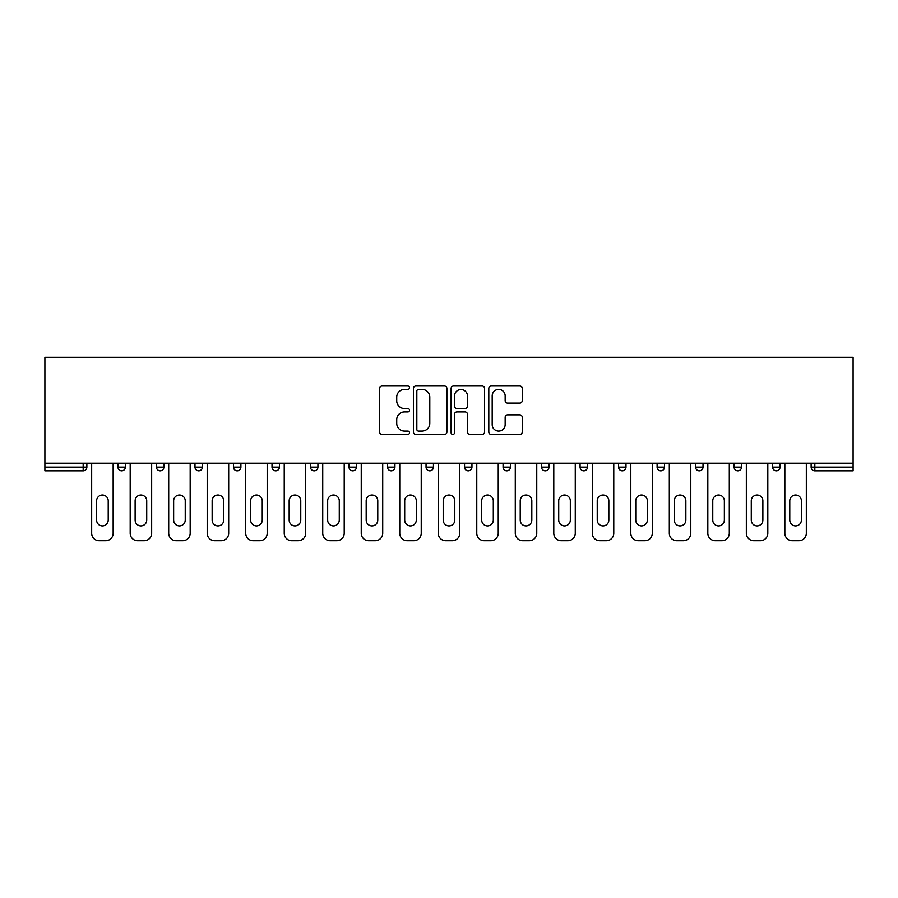 <?xml version="1.0" encoding="UTF-8"?>
<svg xmlns="http://www.w3.org/2000/svg" width="898" height="898" viewBox="0 0 898 898"><rect width="100%" height="100%" fill="white"/><g stroke="black" fill="none" stroke-linecap="round" stroke-linejoin="round"><path stroke-width="1.35" d="M409.499 387.712A1.695 1.695 0 0 0 407.804 386.017L382.065 386.017A2.425 2.425 0 0 0 379.641 388.441L379.641 432.05A2.425 2.425 0 0 0 382.065 434.475L407.804 434.475A1.695 1.695 0 0 0 409.499 432.78A1.695 1.695 0 0 0 407.804 431.085L404.482 431.085A7.756 7.756 0 0 1 396.725 423.328L396.725 419.692A7.756 7.756 0 0 1 404.482 411.935L407.804 411.935A1.695 1.695 0 0 0 409.499 410.24A1.695 1.695 0 0 0 407.804 408.545L404.482 408.545A7.756 7.756 0 0 1 396.725 400.789L396.725 397.163A7.756 7.756 0 0 1 404.482 389.406L407.804 389.406A1.695 1.695 0 0 0 409.499 387.712M519.819 403.101A2.425 2.425 0 0 0 522.232 400.676L522.232 388.441A2.425 2.425 0 0 0 519.819 386.017L491.217 386.017A2.425 2.425 0 0 0 488.804 388.441L488.804 432.05A2.425 2.425 0 0 0 491.217 434.475L519.819 434.475A2.425 2.425 0 0 0 522.232 432.05L522.232 417.267A2.425 2.425 0 0 0 519.819 414.842L507.572 414.842A2.425 2.425 0 0 0 505.159 417.267L505.159 424.597A6.477 6.477 0 0 1 498.671 431.085A6.477 6.477 0 0 1 492.194 424.597L492.194 395.883A6.477 6.477 0 0 1 498.671 389.406A6.477 6.477 0 0 1 505.159 395.883L505.159 400.676A2.425 2.425 0 0 0 507.572 403.101L519.819 403.101M853.1 463.2L44.9 463.2L44.9 357.292L853.1 357.292L853.1 470.844L814.834 470.844A3.704 3.704 0 0 1 811.13 467.14L811.13 463.2M446.878 388.441A2.425 2.425 0 0 0 444.454 386.017L415.864 386.017A2.425 2.425 0 0 0 413.439 388.441L413.439 432.05A2.425 2.425 0 0 0 415.864 434.475L444.454 434.475A2.425 2.425 0 0 0 446.878 432.05L446.878 388.441M453.546 386.017L482.136 386.017A2.425 2.425 0 0 1 484.561 388.441L484.561 432.05A2.425 2.425 0 0 1 482.136 434.475L469.901 434.475A2.425 2.425 0 0 1 467.476 432.05L467.476 414.36A2.425 2.425 0 0 0 465.052 411.935L456.936 411.935A2.425 2.425 0 0 0 454.511 414.36L454.511 432.78A1.695 1.695 0 0 1 452.817 434.475A1.695 1.695 0 0 1 451.122 432.78L451.122 388.441A2.425 2.425 0 0 1 453.546 386.017M83.166 470.844A3.704 3.704 0 0 0 86.87 467.14L83.166 467.14L83.166 470.844A3.704 3.704 0 0 0 86.87 467.14L86.87 463.2L86.87 467.14A3.704 3.704 0 0 1 83.166 470.844L44.9 470.844L44.9 467.14L83.166 467.14L83.166 463.2M44.9 463.2L44.9 467.14M117.964 463.2L117.964 467.14L117.964 463.2M121.668 470.844A3.704 3.704 0 0 1 117.964 467.14A3.704 3.704 0 0 0 121.668 470.844A3.704 3.704 0 0 0 125.372 467.14L125.372 463.2L125.372 467.14A3.704 3.704 0 0 1 121.668 470.844A3.704 3.704 0 0 1 117.964 467.14L125.372 467.14A3.704 3.704 0 0 1 121.668 470.844M156.477 463.2L156.477 467.14L156.477 463.2M163.885 463.2L163.885 467.14L163.885 463.2M194.989 463.2L194.989 467.14L194.989 463.2M202.398 463.2L202.398 467.14L202.398 463.2M240.9 463.2L240.9 467.14L233.491 467.14A3.704 3.704 0 0 0 237.195 470.844A3.704 3.704 0 0 1 233.491 467.14L233.491 463.2M272.004 467.14A3.704 3.704 0 0 0 275.708 470.844A3.704 3.704 0 0 0 279.413 467.14A3.704 3.704 0 0 1 275.708 470.844A3.704 3.704 0 0 0 279.413 467.14L279.413 463.2L279.413 467.14L272.004 467.14A3.704 3.704 0 0 0 275.708 470.844A3.704 3.704 0 0 1 272.004 467.14L272.004 463.2M314.221 470.844A3.704 3.704 0 0 0 317.926 467.14L317.926 463.2L317.926 467.14A3.704 3.704 0 0 1 314.221 470.844A3.704 3.704 0 0 1 310.517 467.14L310.517 463.2M349.019 463.2L349.019 467.14L349.019 463.2M356.427 463.2L356.427 467.14L356.427 463.2M387.532 467.14A3.704 3.704 0 0 0 391.236 470.844A3.704 3.704 0 0 0 394.94 467.14A3.704 3.704 0 0 1 391.236 470.844A3.704 3.704 0 0 0 394.94 467.14L394.94 463.2L394.94 467.14L387.532 467.14A3.704 3.704 0 0 0 391.236 470.844A3.704 3.704 0 0 1 387.532 467.14L387.532 463.2M426.045 467.14A3.704 3.704 0 0 0 429.749 470.844A3.704 3.704 0 0 0 433.453 467.14L433.453 463.2L433.453 467.14L426.045 467.14A3.704 3.704 0 0 0 429.749 470.844A3.704 3.704 0 0 1 426.045 467.14L426.045 463.2M464.547 463.2L464.547 467.14L464.547 463.2M471.955 463.2L471.955 467.14A3.704 3.704 0 0 1 468.251 470.844A3.704 3.704 0 0 1 464.547 467.14L471.955 467.14A3.704 3.704 0 0 1 468.251 470.844M503.06 463.2L503.06 467.14L503.06 463.2M510.468 463.2L510.468 467.14L510.468 463.2M541.573 463.2L541.573 467.14L541.573 463.2M548.981 463.2L548.981 467.14A3.704 3.704 0 0 1 545.277 470.844A3.704 3.704 0 0 1 541.573 467.14L548.981 467.14A3.704 3.704 0 0 1 545.277 470.844M580.074 463.2L580.074 467.14L580.074 463.2M587.483 463.2L587.483 467.14L587.483 463.2M625.996 463.2L625.996 467.14A3.704 3.704 0 0 1 622.292 470.844A3.704 3.704 0 0 1 618.587 467.14L618.587 463.2M664.509 463.2L664.509 467.14A3.704 3.704 0 0 1 660.805 470.844A3.704 3.704 0 0 1 657.1 467.14L657.1 463.2M703.011 463.2L703.011 467.14A3.704 3.704 0 0 1 699.306 470.844A3.704 3.704 0 0 1 695.602 467.14L695.602 463.2M741.524 463.2L741.524 467.14A3.704 3.704 0 0 1 737.819 470.844A3.704 3.704 0 0 1 734.115 467.14L734.115 463.2M772.628 463.2L772.628 467.14L772.628 463.2M780.036 463.2L780.036 467.14A3.704 3.704 0 0 1 776.332 470.844A3.704 3.704 0 0 1 772.628 467.14L780.036 467.14A3.704 3.704 0 0 1 776.332 470.844M160.181 470.844A3.704 3.704 0 0 1 156.477 467.14A3.704 3.704 0 0 0 160.181 470.844A3.704 3.704 0 0 0 163.885 467.14A3.704 3.704 0 0 1 160.181 470.844A3.704 3.704 0 0 1 156.477 467.14L163.885 467.14A3.704 3.704 0 0 1 160.181 470.844M198.694 470.844A3.704 3.704 0 0 1 194.989 467.14A3.704 3.704 0 0 0 198.694 470.844A3.704 3.704 0 0 0 202.398 467.14A3.704 3.704 0 0 1 198.694 470.844A3.704 3.704 0 0 1 194.989 467.14L202.398 467.14A3.704 3.704 0 0 1 198.694 470.844M240.9 467.14A3.704 3.704 0 0 1 237.195 470.844A3.704 3.704 0 0 0 240.9 467.14A3.704 3.704 0 0 1 237.195 470.844A3.704 3.704 0 0 1 233.491 467.14M352.723 470.844A3.704 3.704 0 0 1 349.019 467.14L356.427 467.14A3.704 3.704 0 0 1 352.723 470.844A3.704 3.704 0 0 0 356.427 467.14A3.704 3.704 0 0 1 352.723 470.844M506.764 470.844A3.704 3.704 0 0 1 503.06 467.14A3.704 3.704 0 0 0 506.764 470.844A3.704 3.704 0 0 0 510.468 467.14A3.704 3.704 0 0 1 506.764 470.844A3.704 3.704 0 0 1 503.06 467.14L510.468 467.14M583.779 470.844A3.704 3.704 0 0 1 580.074 467.14A3.704 3.704 0 0 0 583.779 470.844A3.704 3.704 0 0 0 587.483 467.14A3.704 3.704 0 0 1 583.779 470.844A3.704 3.704 0 0 1 580.074 467.14L587.483 467.14M418.535 389.406A1.695 1.695 0 0 0 416.829 391.101L416.829 429.39A1.695 1.695 0 0 0 418.535 431.085L422.049 431.085A7.756 7.756 0 0 0 429.794 423.328L429.794 397.163A7.756 7.756 0 0 0 422.049 389.406L418.535 389.406M467.476 396.007A6.477 6.477 0 0 0 461 389.53A6.477 6.477 0 0 0 454.511 396.007L454.511 406.121A2.425 2.425 0 0 0 456.936 408.545L465.052 408.545A2.425 2.425 0 0 0 467.476 406.121L467.476 396.007M113.159 463.2L113.159 533.3A7.409 7.409 0 0 1 105.751 540.708L99.083 540.708A7.409 7.409 0 0 1 91.675 533.3L91.675 463.2M96.614 500.837A5.803 5.803 0 0 1 102.417 495.034A5.803 5.803 0 0 1 108.22 500.837L108.22 520.099A5.803 5.803 0 0 1 102.417 525.891A5.803 5.803 0 0 1 96.614 520.099L96.614 500.837M151.661 463.2L151.661 533.3A7.409 7.409 0 0 1 144.264 540.708L137.596 540.708A7.409 7.409 0 0 1 130.188 533.3L130.188 463.2M135.127 500.837A5.803 5.803 0 0 1 140.93 495.034A5.803 5.803 0 0 1 146.722 500.837L146.722 520.099A5.803 5.803 0 0 1 140.93 525.891A5.803 5.803 0 0 1 135.127 520.099L135.127 500.837M190.174 463.2L190.174 533.3A7.409 7.409 0 0 1 182.765 540.708L176.098 540.708A7.409 7.409 0 0 1 168.701 533.3L168.701 463.2M173.64 500.837A5.803 5.803 0 0 1 179.432 495.034A5.803 5.803 0 0 1 185.235 500.837L185.235 520.099A5.803 5.803 0 0 1 179.432 525.891A5.803 5.803 0 0 1 173.64 520.099L173.64 500.837M228.687 463.2L228.687 533.3A7.409 7.409 0 0 1 221.278 540.708L214.611 540.708A7.409 7.409 0 0 1 207.202 533.3L207.202 463.2M212.141 500.837A5.803 5.803 0 0 1 217.945 495.034A5.803 5.803 0 0 1 223.748 500.837L223.748 520.099A5.803 5.803 0 0 1 217.945 525.891A5.803 5.803 0 0 1 212.141 520.099L212.141 500.837M267.189 463.2L267.189 533.3A7.409 7.409 0 0 1 259.791 540.708L253.124 540.708A7.409 7.409 0 0 1 245.715 533.3L245.715 463.2M250.654 500.837A5.803 5.803 0 0 1 256.458 495.034A5.803 5.803 0 0 1 262.25 500.837L262.25 520.099A5.803 5.803 0 0 1 256.458 525.891A5.803 5.803 0 0 1 250.654 520.099L250.654 500.837M305.702 463.2L305.702 533.3A7.409 7.409 0 0 1 298.293 540.708L291.626 540.708A7.409 7.409 0 0 1 284.228 533.3L284.228 463.2M289.167 500.837A5.803 5.803 0 0 1 294.959 495.034A5.803 5.803 0 0 1 300.763 500.837L300.763 520.099A5.803 5.803 0 0 1 294.959 525.891A5.803 5.803 0 0 1 289.167 520.099L289.167 500.837M344.215 463.2L344.215 533.3A7.409 7.409 0 0 1 336.806 540.708L330.138 540.708A7.409 7.409 0 0 1 322.73 533.3L322.73 463.2M327.669 500.837A5.803 5.803 0 0 1 333.472 495.034A5.803 5.803 0 0 1 339.276 500.837L339.276 520.099A5.803 5.803 0 0 1 333.472 525.891A5.803 5.803 0 0 1 327.669 520.099L327.669 500.837M382.716 463.2L382.716 533.3A7.409 7.409 0 0 1 375.319 540.708L368.651 540.708A7.409 7.409 0 0 1 361.243 533.3L361.243 463.2M366.182 500.837A5.803 5.803 0 0 1 371.985 495.034A5.803 5.803 0 0 1 377.777 500.837L377.777 520.099A5.803 5.803 0 0 1 371.985 525.891A5.803 5.803 0 0 1 366.182 520.099L366.182 500.837M421.229 463.2L421.229 533.3A7.409 7.409 0 0 1 413.821 540.708L407.153 540.708A7.409 7.409 0 0 1 399.756 533.3L399.756 463.2M404.695 500.837A5.803 5.803 0 0 1 410.487 495.034A5.803 5.803 0 0 1 416.29 500.837L416.29 520.099A5.803 5.803 0 0 1 410.487 525.891A5.803 5.803 0 0 1 404.695 520.099L404.695 500.837M459.742 463.2L459.742 533.3A7.409 7.409 0 0 1 452.334 540.708L445.666 540.708A7.409 7.409 0 0 1 438.258 533.3L438.258 463.2M443.197 500.837A5.803 5.803 0 0 1 449 495.034A5.803 5.803 0 0 1 454.803 500.837L454.803 520.099A5.803 5.803 0 0 1 449 525.891A5.803 5.803 0 0 1 443.197 520.099L443.197 500.837M498.244 463.2L498.244 533.3A7.409 7.409 0 0 1 490.847 540.708L484.179 540.708A7.409 7.409 0 0 1 476.771 533.3L476.771 463.2M481.71 500.837A5.803 5.803 0 0 1 487.513 495.034A5.803 5.803 0 0 1 493.305 500.837L493.305 520.099A5.803 5.803 0 0 1 487.513 525.891A5.803 5.803 0 0 1 481.71 520.099L481.71 500.837M536.757 463.2L536.757 533.3A7.409 7.409 0 0 1 529.349 540.708L522.681 540.708A7.409 7.409 0 0 1 515.284 533.3L515.284 463.2M520.223 500.837A5.803 5.803 0 0 1 526.015 495.034A5.803 5.803 0 0 1 531.818 500.837L531.818 520.099A5.803 5.803 0 0 1 526.015 525.891A5.803 5.803 0 0 1 520.223 520.099L520.223 500.837M575.27 463.2L575.27 533.3A7.409 7.409 0 0 1 567.862 540.708L561.194 540.708A7.409 7.409 0 0 1 553.785 533.3L553.785 463.2M558.724 500.837A5.803 5.803 0 0 1 564.528 495.034A5.803 5.803 0 0 1 570.331 500.837L570.331 520.099A5.803 5.803 0 0 1 564.528 525.891A5.803 5.803 0 0 1 558.724 520.099L558.724 500.837M613.772 463.2L613.772 533.3A7.409 7.409 0 0 1 606.375 540.708L599.707 540.708A7.409 7.409 0 0 1 592.298 533.3L592.298 463.2M597.237 500.837A5.803 5.803 0 0 1 603.041 495.034A5.803 5.803 0 0 1 608.833 500.837L608.833 520.099A5.803 5.803 0 0 1 603.041 525.891A5.803 5.803 0 0 1 597.237 520.099L597.237 500.837M652.285 463.2L652.285 533.3A7.409 7.409 0 0 1 644.876 540.708L638.209 540.708A7.409 7.409 0 0 1 630.811 533.3L630.811 463.2M635.75 500.837A5.803 5.803 0 0 1 641.542 495.034A5.803 5.803 0 0 1 647.346 500.837L647.346 520.099A5.803 5.803 0 0 1 641.542 525.891A5.803 5.803 0 0 1 635.75 520.099L635.75 500.837M690.798 463.2L690.798 533.3A7.409 7.409 0 0 1 683.389 540.708L676.722 540.708A7.409 7.409 0 0 1 669.313 533.3L669.313 463.2M674.252 500.837A5.803 5.803 0 0 1 680.055 495.034A5.803 5.803 0 0 1 685.859 500.837L685.859 520.099A5.803 5.803 0 0 1 680.055 525.891A5.803 5.803 0 0 1 674.252 520.099L674.252 500.837M729.299 463.2L729.299 533.3A7.409 7.409 0 0 1 721.902 540.708L715.235 540.708A7.409 7.409 0 0 1 707.826 533.3L707.826 463.2M712.765 500.837A5.803 5.803 0 0 1 718.568 495.034A5.803 5.803 0 0 1 724.36 500.837L724.36 520.099A5.803 5.803 0 0 1 718.568 525.891A5.803 5.803 0 0 1 712.765 520.099L712.765 500.837M767.812 463.2L767.812 533.3A7.409 7.409 0 0 1 760.404 540.708L753.736 540.708A7.409 7.409 0 0 1 746.339 533.3L746.339 463.2M751.278 500.837A5.803 5.803 0 0 1 757.07 495.034A5.803 5.803 0 0 1 762.873 500.837L762.873 520.099A5.803 5.803 0 0 1 757.07 525.891A5.803 5.803 0 0 1 751.278 520.099L751.278 500.837M806.325 463.2L806.325 533.3A7.409 7.409 0 0 1 798.917 540.708L792.249 540.708A7.409 7.409 0 0 1 784.841 533.3L784.841 463.2M789.78 500.837A5.803 5.803 0 0 1 795.583 495.034A5.803 5.803 0 0 1 801.386 500.837L801.386 520.099A5.803 5.803 0 0 1 795.583 525.891A5.803 5.803 0 0 1 789.78 520.099L789.78 500.837M814.834 463.2L814.834 467.14L853.1 467.14M811.13 467.14L814.834 467.14L814.834 470.844M317.926 467.14L310.517 467.14M429.749 470.844A3.704 3.704 0 0 0 433.453 467.14M622.292 470.844A3.704 3.704 0 0 0 625.996 467.14L618.587 467.14M660.805 470.844A3.704 3.704 0 0 0 664.509 467.14L657.1 467.14M699.306 470.844A3.704 3.704 0 0 0 703.011 467.14L695.602 467.14M737.819 470.844A3.704 3.704 0 0 0 741.524 467.14L734.115 467.14"/></g></svg>
